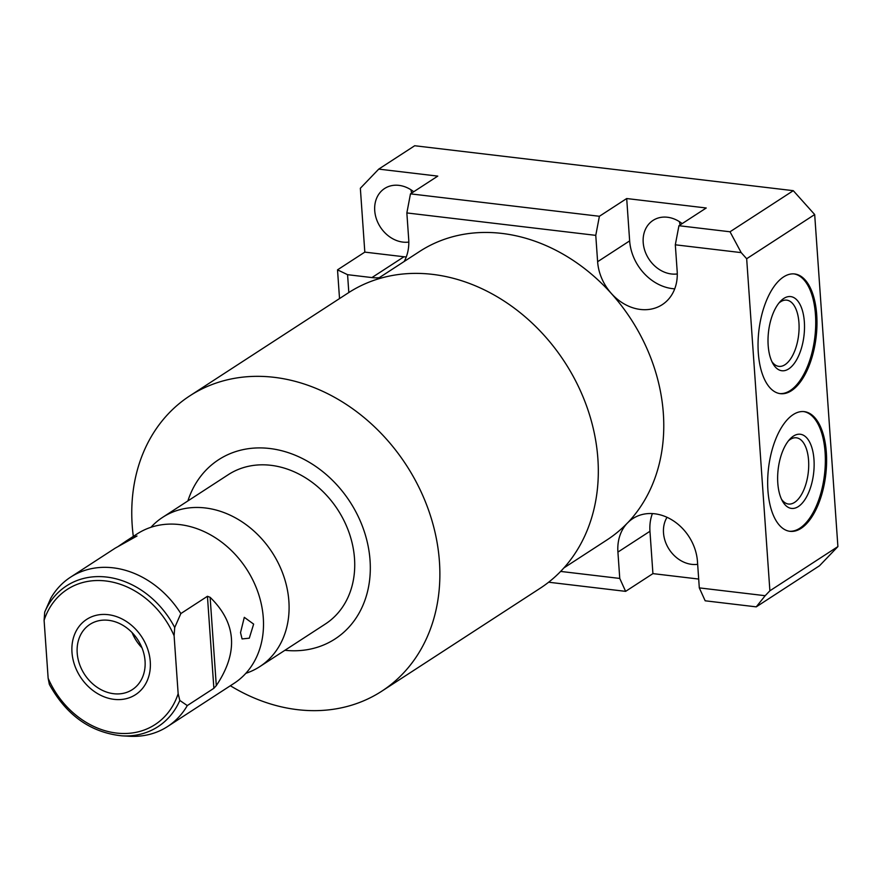 <?xml version="1.0" encoding="UTF-8"?>
<svg xmlns="http://www.w3.org/2000/svg" width="882" height="882" viewBox="0 0 882 882"><rect width="100%" height="100%" fill="white"/><g stroke="black" fill="none" stroke-linecap="round" stroke-linejoin="round"><path stroke-width="1.32" d="M563.929 567.898L607.014 539.905A171.99 140.37 -123 0 0 627.411 523.015A45.599 37.209 -123 0 0 617.918 552.088L619.759 578.438L560.643 571.426M348.82 292.537L347.574 274.688L337.519 269.848L339.526 298.568M379.216 277.709A45.599 37.209 -123 0 1 371.928 277.576L347.574 274.688M371.928 277.576L403.967 256.761L364.817 252.12L360.352 188.263L378.731 169.112L437.77 176.113L410.472 193.853L599.396 216.277L595.769 235.362L597.621 261.711L629.649 240.885L626.694 198.538L706.239 207.987L678.942 225.715L730.02 231.779L741.189 252.616L746.668 258.735L769.887 590.797L765.179 595.703L699.305 587.886L697.464 561.536A45.599 37.209 -123 0 0 673.65 520.997A45.599 37.209 -123 0 0 632.846 518.572A45.599 37.209 -123 0 0 627.444 523.048A171.99 140.37 -123 0 0 611.369 293.541A171.99 140.37 -123 0 0 501.957 233.421A171.99 140.37 -123 0 0 419.6 251.469L376.515 279.473M404.177 261.491A45.599 37.209 -123 0 0 408.697 239.287L406.856 212.937L595.769 235.362M597.621 261.711A45.599 37.209 -123 0 0 611.391 293.508A45.599 37.209 -123 0 0 662.228 304.665A45.599 37.209 -123 0 0 677.167 271.149L675.314 244.799L741.189 252.616M699.305 587.886L705.17 600.796L756.249 606.86L765.179 595.703M619.759 578.438L625.625 591.359L548.637 582.219M769.887 590.797L837.9 546.597L819.521 565.748L756.249 606.86M746.668 258.735L814.681 214.547L837.9 546.597M793.161 414.617A60.274 28.808 96.8 0 0 767.704 479.411A60.274 28.808 96.8 0 0 790.029 531.328A60.274 28.808 96.8 0 0 801.11 528.34A60.274 28.808 96.8 0 0 826.566 463.546A60.274 28.808 96.8 0 0 804.241 411.629A60.274 28.808 96.8 0 0 793.161 414.617M783.536 276.948A60.274 28.808 96.8 0 0 758.079 341.753A60.274 28.808 96.8 0 0 780.405 393.67A60.274 28.808 96.8 0 0 791.485 390.682A60.274 28.808 96.8 0 0 816.941 325.888A60.274 28.808 96.8 0 0 794.616 273.96A60.274 28.808 96.8 0 0 783.536 276.948M789.412 531.24A60.274 28.808 96.8 0 0 799.864 528.197A60.274 28.808 -83.2 0 0 825.298 464.042A60.274 28.808 -83.2 0 0 803.612 411.563M793.425 436.105A37.331 17.838 -83.2 0 1 813.976 459.577A37.331 17.838 -83.2 0 1 798.353 506.555A37.331 17.838 96.8 0 1 782.554 501.296A37.331 17.838 96.8 0 1 789.941 439.082A37.331 17.838 96.8 0 1 793.425 436.105M788.497 440.757A33.34 15.931 96.8 0 1 790.206 439.457A33.34 15.931 -83.2 0 1 796.336 437.803A33.34 15.931 -83.2 0 1 808.695 466.534A33.34 15.931 -83.2 0 1 794.605 502.376A33.34 15.931 96.8 0 1 788.475 504.03A33.34 15.931 96.8 0 1 781.551 499.322M378.731 169.112L414.705 145.739L793.293 190.677L814.681 214.547M410.99 189.806A30.065 24.542 -123 0 0 411.651 193.092M679.449 221.68A30.065 24.542 -123 0 0 680.121 224.954M698.687 579.055L652.923 573.62L625.625 591.359M652.393 513.589A45.599 37.209 -123 0 0 649.957 531.273L652.923 573.62M667.024 517.315A30.065 24.542 -123 0 0 663.507 532.882A30.065 24.542 -123 0 0 697.662 564.315M629.649 240.885A45.599 37.209 -123 0 0 674.73 288.833M682.172 223.62A30.065 24.542 -123 0 0 653.044 220.401A30.065 24.542 -123 0 0 643.198 242.495A30.065 24.542 -123 0 0 677.277 273.949M403.967 256.761A45.599 37.209 -123 0 0 406.26 256.96M413.713 191.747A30.065 24.542 -123 0 0 384.574 188.528A30.065 24.542 -123 0 0 374.729 210.633A30.065 24.542 -123 0 0 408.807 242.076M364.817 252.12L337.519 269.848M410.472 193.853L406.856 212.937M678.942 225.715L675.314 244.799M626.694 198.538L599.396 216.277M730.02 231.779L793.293 190.677M778.872 303.099A33.34 15.931 96.8 0 1 780.581 301.798A33.34 15.931 -83.2 0 1 786.711 300.145A33.34 15.931 -83.2 0 1 799.07 328.865A33.34 15.931 -83.2 0 1 784.98 364.718A33.34 15.931 96.8 0 1 778.85 366.361A33.34 15.931 96.8 0 1 771.926 361.664M783.8 298.447A37.331 17.838 96.8 0 0 780.316 301.423A37.331 17.838 96.8 0 0 772.93 363.627A37.331 17.838 96.8 0 0 788.729 368.885A37.331 17.838 -83.2 0 0 804.351 321.919A37.331 17.838 -83.2 0 0 783.8 298.447M779.787 393.581A60.274 28.808 96.8 0 0 790.239 390.539A60.274 28.808 -83.2 0 0 815.674 326.384A60.274 28.808 -83.2 0 0 793.987 273.905M230.367 685.744A176.113 143.733 -123 0 0 297.443 709.657A176.113 143.733 -123 0 0 381.785 691.179L540.225 588.228A176.113 143.733 -123 0 0 587.677 409.116A176.113 143.733 -123 0 0 432.643 274.379A176.113 143.733 -123 0 0 348.302 292.868L189.862 395.82A176.113 143.733 -123 0 0 133.314 536.388M381.785 691.179A176.113 143.733 -123 0 0 429.236 512.067A176.113 143.733 -123 0 0 274.203 377.331A176.113 143.733 -123 0 0 189.862 395.82M284.93 650.288A106.865 87.219 -123 0 0 370.01 559.838A106.865 87.219 -123 0 0 269.782 448.508A106.865 87.219 -123 0 0 187.888 500.932M228.306 474.659A89.06 72.677 57 0 1 270.961 465.321A89.06 72.677 57 0 1 349.349 533.445A89.06 72.677 57 0 1 325.359 624.015L259.716 666.671A89.06 72.677 -123 0 0 283.717 576.1A89.06 72.677 -123 0 0 205.319 507.966A89.06 72.677 57 0 0 162.674 517.315L228.306 474.659M150.954 527.293A89.06 72.677 57 0 1 162.674 517.315M245.846 673.319A89.06 72.677 -123 0 0 259.716 666.671M179.818 700.451A83.944 68.509 57 0 1 121.97 735.842C90.725 732.567 66.514 715.412 49.348 684.388L48.146 678.258A80.593 65.775 -123 0 0 116.446 733.052A80.593 65.775 -123 0 0 178.153 693.693L179.818 700.451L187.293 705.578A89.06 72.677 57 0 1 167.591 726.525L234.127 683.296A89.06 72.677 -123 0 0 258.128 592.726A89.06 72.677 -123 0 0 179.73 524.592A89.06 72.677 57 0 0 137.085 533.941L126.49 540.82L132.035 537.513L136.997 536.013L115.266 548.119L70.549 577.181A89.06 72.677 57 0 1 113.194 567.832A89.06 72.677 57 0 1 180.854 613.563L174.713 627.532L174.107 635.757A80.593 65.775 -123 0 0 105.807 580.973A80.593 65.775 -123 0 0 44.1 620.333L44.706 612.097L50.847 598.128A89.06 72.677 57 0 1 70.549 577.181M118.431 546.289L126.49 540.82M167.591 726.525A89.06 72.677 57 0 1 129.356 736.261L121.97 735.842M48.146 678.258L44.1 620.333M178.153 693.693L174.107 635.757M77.197 652.989A38.896 31.752 -123 0 0 97.516 687.563A38.896 31.752 -123 0 0 132.322 689.625A38.896 31.752 -123 0 0 145.056 661.037A38.896 31.752 -123 0 0 124.737 626.463A38.896 31.752 -123 0 0 89.931 624.39A38.896 31.752 -123 0 0 77.197 652.989M180.854 613.563L207.435 596.287L210.125 597.323L216.299 685.623C238.548 652.404 236.486 622.968 210.125 597.323M187.293 705.578L213.874 688.302L207.435 596.287M216.299 685.623L213.874 688.302M240.521 632.626L242.076 638.932L249.297 638.182L253.641 624.103L244.303 617.334L240.521 632.626M71.982 652.36A44.883 36.625 -123 0 0 95.432 692.26A44.883 36.625 -123 0 0 135.585 694.641A44.883 36.625 -123 0 0 150.271 661.654A44.883 36.625 -123 0 0 126.832 621.766A44.883 36.625 -123 0 0 86.679 619.385A44.883 36.625 -123 0 0 71.982 652.36M141.947 647.774A38.896 31.752 57 0 1 132.091 632.603M617.918 552.088L649.957 531.273M44.706 612.097A83.944 68.509 57 0 1 106.722 577.071A83.944 68.509 57 0 1 174.713 627.532"/></g></svg>
